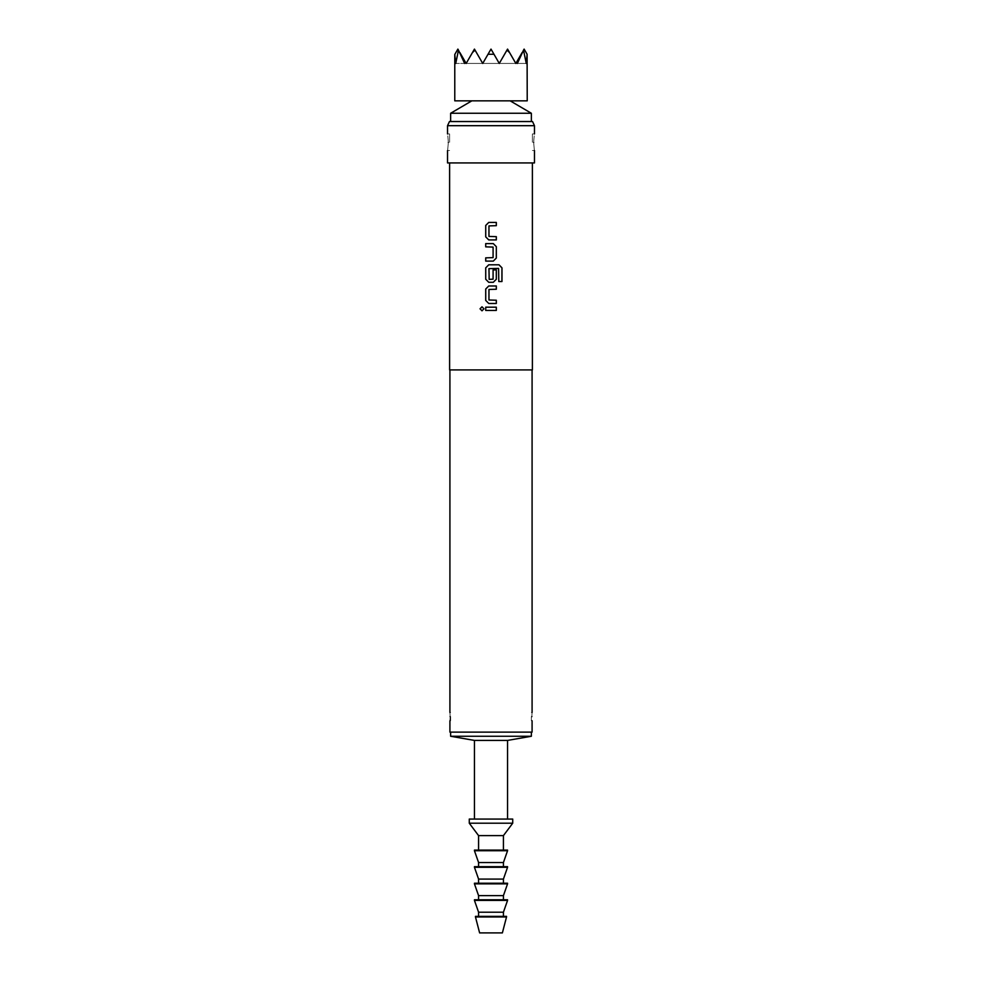 <?xml version="1.0" encoding="UTF-8"?>
<svg xmlns="http://www.w3.org/2000/svg" width="982" height="982" viewBox="0 0 982 982"><rect width="100%" height="100%" fill="white"/><g stroke="black" fill="none" stroke-linecap="round" stroke-linejoin="round"><path stroke-width="0.74" stroke-dasharray="4.91 3.68" d="M481.99 310.828L484.003 308.802L481.99 306.789M488.754 239.915L496.327 239.915M496.327 225.676L488.962 225.897L488.962 236.441L496.327 236.65M488.754 222.423L496.327 222.423M485.734 261.102L493.308 261.102M485.734 257.849L493.087 257.628L493.087 247.083L485.709 246.863M485.734 243.61L493.295 243.61M488.754 282.288L493.308 282.288M498.586 268.417L488.962 268.626L488.962 279.17L492.866 279.391L493.074 269.903L496.327 269.903M488.754 264.796L498.966 264.796M488.754 303.487L496.327 303.487M496.327 289.248L488.962 289.469L488.962 300.001L496.327 300.222M488.754 285.983L496.327 285.983M485.734 310.435L496.327 310.435M485.734 307.182L496.327 307.182M533.668 142.243C534.539 152.922 534.539 152.922 533.668 142.243C534.539 131.563 534.539 131.563 533.668 142.243M532.391 142.243L532.391 133.957L532.391 142.243M448.332 142.243C447.461 152.922 447.461 152.922 448.332 142.243C447.461 131.563 447.461 131.563 448.332 142.243M449.609 142.243L449.609 133.957L449.609 142.243M450.124 716.602C449.891 721.942 449.891 721.942 450.124 716.602C449.891 711.275 449.891 711.275 450.124 716.602M450.64 716.602L450.64 720.751L450.64 716.602M531.36 716.602L531.36 720.751L531.36 716.602M479.621 932.9L502.379 932.9M475.472 916.967L506.528 916.967M475.472 916.341L506.528 916.341M478.578 912.204L503.422 912.204M474.441 900.408L507.559 900.408M474.441 899.782L507.559 899.782M478.578 895.645L503.422 895.645M474.441 883.849L507.559 883.849M474.441 883.223L507.559 883.223M478.578 879.086L503.422 879.086M474.441 867.29L507.559 867.29M474.441 866.664L507.559 866.664M478.578 862.527L503.422 862.527M474.441 850.731L507.559 850.731M474.441 850.105L507.559 850.105M478.578 835.621L503.422 835.621M469.273 823.198L512.727 823.198M469.273 819.062L512.727 819.062M474.441 740.416L507.559 740.416M450.64 736.267L531.36 736.267M532.084 732.13L449.916 732.13M450.64 113.261L531.36 113.261M532.539 121.547L449.461 121.547M491 100.839L510.149 100.839L491 100.839M447.534 125.684L534.466 125.684M531.876 716.602C532.109 711.275 532.109 711.275 531.876 716.602M532.391 369.919L449.609 369.919M534.466 162.938L447.534 162.938M491 369.919L449.916 369.919L491 369.919M491 732.13L450.64 732.13L491 732.13M509.584 52.611L515.832 63.437L509.584 52.611L515.832 63.437L517.367 63.437L515.832 63.437L516.618 62.099L517.367 63.437L522.093 52.611L515.832 63.437L523.516 50.143L526.266 63.437L527.101 54.268L524.118 49.1L515.832 63.437L507.559 49.1L499.273 63.437L506.958 50.143L509.584 52.611L515.832 63.437L499.273 63.437L507.559 49.1L515.832 63.437L507.559 49.1L515.832 63.437L499.273 63.437L491 49.1L499.273 63.437L507.559 49.1L499.273 63.437L491 49.1L482.727 63.437L491 49.1L499.273 63.437L482.727 63.437L491 49.1L499.273 63.437L482.727 63.437L474.441 49.1L482.727 63.437L466.168 63.437L474.441 49.1L466.168 63.437L474.441 49.1L482.727 63.437L466.168 63.437L457.882 49.1L454.899 54.268L455.734 63.437L458.484 50.143L466.168 63.437L472.416 52.611L475.043 50.143L482.727 63.437L491 49.1L482.727 63.437L474.441 49.1L466.168 63.437L472.416 52.611M522.093 52.611L515.832 63.437L516.618 62.099L515.832 63.437L507.559 49.1L499.273 63.437L491 49.1L482.727 63.437L474.441 49.1L466.168 63.437L464.633 63.437L465.382 62.099L466.168 63.437L459.907 52.611L464.633 63.437L466.168 63.437L455.734 63.437L466.168 63.437L459.907 52.611M506.958 50.143L499.273 63.437L506.958 50.143L499.273 63.437L526.266 63.437L482.727 63.437L491 49.1L499.273 63.437L466.168 63.437L465.382 62.099L466.168 63.437L482.727 63.437L488.017 54.268L493.983 54.268L499.273 63.437L491 49.1L482.727 63.437L475.043 50.143M516.618 62.099L523.516 50.143M493.983 54.268L491 49.1L488.017 54.268M458.484 50.143L465.382 62.099M527.224 100.839L454.776 100.839M498.549 268.417L498.758 281.527L501.974 281.527M532.391 150.516L534.466 150.516M449.609 150.516L447.534 150.516M450.64 720.751L449.916 720.751M531.36 720.751L532.084 720.751M531.36 712.466L532.084 712.466M450.64 712.466L449.916 712.466M449.609 133.957L447.534 133.957M532.391 133.957L534.466 133.957"/><path stroke-width="1.47" d="M482.015 306.789L480.088 308.802L482.015 310.828M483.966 308.802L481.99 306.789L480.026 308.802L481.99 310.828L483.966 308.802M488.754 222.423L485.734 225.467L485.734 236.871L488.754 239.915L496.327 239.915L496.327 236.65L488.962 236.441L488.962 225.897L496.327 225.676L496.327 222.423L488.741 222.423L485.709 225.467L485.709 236.871L488.741 239.915M496.303 239.915L496.303 236.65M485.734 257.849L485.734 261.102L493.308 261.102L496.327 258.057L496.327 246.654L493.308 243.61L485.709 243.61L485.734 246.863L493.087 247.083L493.087 257.628L485.709 257.849L485.709 261.102M488.754 264.796L485.734 267.841L485.734 279.256L488.754 282.288L493.308 282.288L496.327 279.256L496.327 269.903L493.087 269.903L493.087 279.17L489.171 279.391L488.962 268.626L498.586 268.417L498.795 281.527L501.974 281.527L501.974 267.841L499.016 264.796L488.741 264.796L485.709 267.841L485.709 279.256L488.741 282.288M493.295 282.288L496.303 279.256L496.303 269.903M488.754 285.983L485.734 289.027L485.734 300.443L488.754 303.487L496.327 303.487L496.327 300.222L488.962 300.001L488.962 289.469L496.327 289.248L496.327 285.983L488.741 285.983L485.709 289.027L485.709 300.443L488.741 303.487M496.303 303.487L496.303 300.222M485.734 307.182L485.734 310.435L496.327 310.435L496.327 307.182L485.709 307.182L485.709 310.435M533.668 142.243C534.539 152.922 534.539 152.922 533.668 142.243C534.539 131.563 534.539 131.563 533.668 142.243M448.332 142.243C447.461 152.922 447.461 152.922 448.332 142.243C447.461 131.563 447.461 131.563 448.332 142.243M450.124 716.602C449.891 721.942 449.891 721.942 450.124 716.602C449.891 711.275 449.891 711.275 450.124 716.602M531.876 716.602C532.109 721.942 532.109 721.942 531.876 716.602C532.109 721.942 532.109 721.942 531.876 716.602C532.109 711.275 532.109 711.275 531.876 716.602M502.379 932.9L479.621 932.9L475.472 916.967L506.528 916.967L502.379 932.9M506.528 916.967L506.528 916.341L475.472 916.341L475.472 916.967M503.422 912.204L478.578 912.204L474.441 900.408L507.559 900.408L503.422 912.204L503.422 916.341M507.559 900.408L507.559 899.782L474.441 899.782L474.441 900.408M503.422 895.645L478.578 895.645L474.441 883.849L507.559 883.849L503.422 895.645L503.422 899.782M507.559 883.849L507.559 883.223L474.441 883.223L474.441 883.849M503.422 879.086L478.578 879.086L474.441 867.29L507.559 867.29L503.422 879.086L503.422 883.223M507.559 867.29L507.559 866.664L474.441 866.664L474.441 867.29M503.422 862.527L478.578 862.527L474.441 850.731L507.559 850.731L503.422 862.527L503.422 866.664M507.559 850.731L507.559 850.105L474.441 850.105L474.441 850.731M503.422 835.621L478.578 835.621L469.273 823.198L512.727 823.198L503.422 835.621L503.422 850.105M512.727 823.198L512.727 819.062L469.273 819.062L469.273 823.198M507.559 740.416L474.441 740.416L450.64 736.267L531.36 736.267L507.559 740.416L507.559 819.062M454.776 100.839L527.224 100.839L527.101 54.268L526.266 63.437L523.516 50.143L517.367 63.437L516.618 62.099L515.832 63.437L509.584 52.611L506.958 50.143L499.273 63.437L493.983 54.268L488.017 54.268L482.727 63.437L475.043 50.143L472.416 52.611L466.168 63.437L465.382 62.099L464.633 63.437L458.484 50.143L455.734 63.437L454.776 54.476L454.776 100.839M510.149 100.839L531.36 113.261L450.64 113.261L450.64 121.547M447.534 125.684L449.461 121.547L532.539 121.547L534.466 125.684L447.534 125.684L447.534 133.957M449.916 720.751L449.916 732.13L532.084 732.13L532.084 720.751M449.609 162.938L449.609 369.919L532.391 369.919L532.391 162.938M485.709 243.61L485.709 246.863M447.534 150.516L447.534 162.938L534.466 162.938L534.466 150.516M472.416 52.611L474.441 49.1L475.043 50.143M506.958 50.143L507.559 49.1L509.584 52.611M454.899 54.268L457.882 49.1L458.484 50.143M523.516 50.143L524.118 49.1L527.101 54.268M459.907 52.611L465.382 62.099M488.017 54.268L491 49.1L493.983 54.268M516.618 62.099L522.093 52.611M496.303 310.435L496.303 307.182M496.303 289.248L496.303 285.983M501.912 281.527L501.974 267.841M501.912 267.841L498.966 264.796M493.295 261.102L496.303 258.057L496.327 246.654M496.303 246.654L493.295 243.61M496.303 225.676L496.303 222.423M531.36 732.13L531.36 736.267M531.36 113.261L531.36 121.547M532.084 712.466L532.084 369.919M534.466 133.957L534.466 125.684M449.916 712.466L449.916 369.919M471.851 100.839L450.64 113.261M450.64 732.13L450.64 736.267M474.441 740.416L474.441 819.062M478.578 835.621L478.578 850.105M478.578 862.527L478.578 866.664M478.578 879.086L478.578 883.223M478.578 895.645L478.578 899.782M478.578 912.204L478.578 916.341"/></g></svg>

